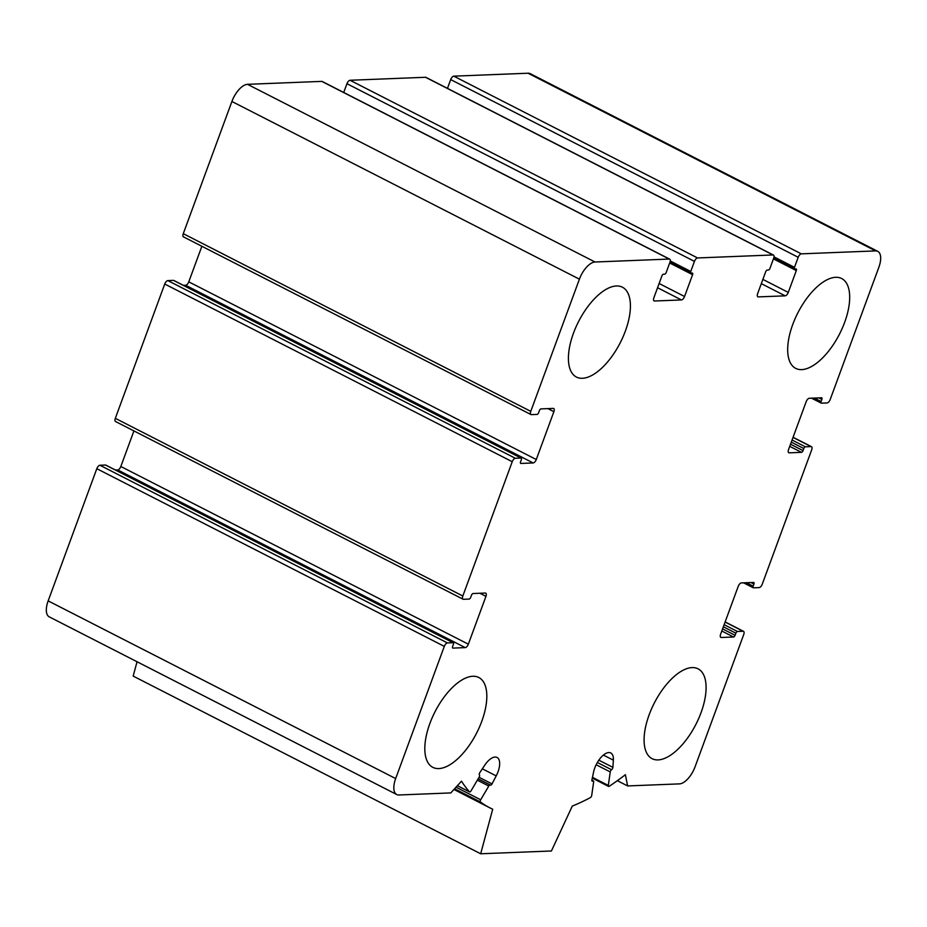 <?xml version="1.0" encoding="UTF-8"?>
<svg xmlns="http://www.w3.org/2000/svg" width="927" height="927" viewBox="0 0 927 927"><rect width="100%" height="100%" fill="white"/><g stroke="black" fill="none" stroke-linecap="round" stroke-linejoin="round"><path stroke-width="1.39" d="M183.917 236.953A3.673 1.703 -62.9 0 1 183.476 236.872A3.673 1.703 -62.9 0 1 183.268 233.674L231.901 101.483A18.355 8.505 -62.9 0 1 247.509 84.322L321.785 81.379A3.673 1.703 -62.9 0 1 322.214 81.472L669.723 259.154A3.673 1.703 -62.9 0 1 669.931 262.353L666.223 272.422A1.831 0.846 -62.9 0 1 664.671 274.137L663.489 274.183A1.831 0.846 -62.9 0 0 661.924 275.898L653.894 297.718A3.673 1.703 -62.9 0 0 654.114 300.916A3.673 1.703 -62.9 0 0 654.555 301.008L681.426 299.942L657.567 287.741M681.426 299.942A3.673 1.703 -62.9 0 0 684.555 296.513L692.585 274.682A1.831 0.846 -62.9 0 0 692.469 273.094A1.831 0.846 -62.9 0 0 692.249 273.048L691.078 273.094A1.831 0.846 -62.9 0 1 690.858 273.048A1.831 0.846 -62.9 0 1 690.754 271.449L694.45 261.379A3.673 1.703 -62.9 0 1 697.579 257.949L773.025 254.96A3.673 1.703 -62.9 0 1 773.466 255.052A3.673 1.703 -62.9 0 1 773.674 258.239L769.966 268.32A1.831 0.846 -62.9 0 1 768.413 270.035L767.232 270.081A1.831 0.846 -62.9 0 0 765.667 271.796L757.637 293.616A3.673 1.703 -62.9 0 0 757.857 296.814A3.673 1.703 -62.9 0 0 758.286 296.895L785.169 295.84A3.673 1.703 -62.9 0 0 788.286 292.399L796.316 270.58A1.831 0.846 -62.9 0 0 796.212 268.981A1.831 0.846 -62.9 0 0 795.992 268.946L794.821 268.992A1.831 0.846 -62.9 0 1 794.601 268.946A1.831 0.846 -62.9 0 1 794.485 267.347L798.193 257.277A3.673 1.703 -62.9 0 1 801.322 253.847L875.586 250.904A18.355 8.505 -62.9 0 1 877.765 251.356A18.355 8.505 -62.9 0 1 878.842 267.324L830.198 399.514A3.673 1.703 -62.9 0 1 827.081 402.944L821.426 403.164A1.831 0.846 -62.9 0 1 821.206 403.129A1.831 0.846 -62.9 0 1 821.102 401.53L821.867 399.433A1.831 0.846 -62.9 0 0 821.762 397.834A1.831 0.846 -62.9 0 0 821.542 397.787L809.283 398.274A3.673 1.703 -62.9 0 0 806.166 401.704L788.564 449.549A3.673 1.703 -62.9 0 0 788.773 452.735A3.673 1.703 -62.9 0 0 789.213 452.828L801.473 452.341A1.831 0.846 -62.9 0 0 803.037 450.626L803.802 448.529A1.831 0.846 -62.9 0 1 805.366 446.814L811.021 446.594A3.673 1.703 -62.9 0 1 811.461 446.675A3.673 1.703 -62.9 0 1 811.67 449.873L762.261 584.161A3.673 1.703 -62.9 0 1 759.143 587.602L753.489 587.822A1.831 0.846 -62.9 0 1 753.269 587.776A1.831 0.846 -62.9 0 1 753.164 586.177L753.929 584.08A1.831 0.846 -62.9 0 0 753.825 582.48A1.831 0.846 -62.9 0 0 753.605 582.446L741.345 582.921A3.673 1.703 -62.9 0 0 738.228 586.362L720.627 634.195A3.673 1.703 -62.9 0 0 720.835 637.394A3.673 1.703 -62.9 0 0 721.276 637.486L733.535 637A1.831 0.846 -62.9 0 0 735.088 635.285L735.864 633.187A1.831 0.846 -62.9 0 1 737.428 631.472L743.083 631.241A3.673 1.703 -62.9 0 1 743.524 631.333A3.673 1.703 -62.9 0 1 743.732 634.532L695.099 766.722A18.355 8.505 -62.9 0 1 679.491 783.883L627.614 785.934L625.389 774.694A321.136 148.784 -62.9 0 1 609.259 786.281A1.831 0.846 -62.9 0 1 608.576 786.42A1.831 0.846 -62.9 0 1 608.309 785.447L610.233 771.948A1.831 0.846 -62.9 0 1 611.553 769.734A1.831 0.846 -62.9 0 0 612.898 767.359L613.361 760.175A16.512 7.648 -62.9 0 0 610.766 752.956A16.512 7.648 -62.9 0 0 601.09 757.313A16.512 7.648 -62.9 0 0 593.581 772.052L591.901 779.955A1.831 0.846 -62.9 0 0 592.144 781.102A1.831 0.846 -62.9 0 0 592.759 781.009A1.831 0.846 -62.9 0 1 593.373 780.928A1.831 0.846 -62.9 0 1 593.639 781.89L591.716 795.401A1.831 0.846 -62.9 0 1 590.337 797.637A321.136 148.784 -62.9 0 1 572.295 806.073L551.414 850.986L480.673 853.779L492.7 809.213A321.136 148.784 -62.9 0 1 490.035 807.927A321.136 148.784 -62.9 0 1 480.429 801.982A1.831 0.846 -62.9 0 1 480.684 799.792L488.784 786.038A1.831 0.846 -62.9 0 1 490.267 785.007A1.831 0.846 -62.9 0 1 490.36 785.065A1.831 0.846 -62.9 0 0 490.441 785.123A1.831 0.846 -62.9 0 0 492.028 783.906L496.2 775.899A16.512 7.648 -62.9 0 0 497.034 757.452A16.512 7.648 -62.9 0 0 484.694 765.273L479.815 772.631A1.831 0.846 -62.9 0 0 479.421 774.96A1.831 0.846 -62.9 0 1 479.143 777.127L471.032 790.87A1.831 0.846 -62.9 0 1 469.56 791.913A1.831 0.846 -62.9 0 1 469.433 791.82A321.136 148.784 -62.9 0 1 461.484 781.171L450.789 792.921L398.923 794.984A18.355 8.505 -62.9 0 1 396.744 794.532A18.355 8.505 -62.9 0 1 395.667 778.564L444.3 646.374A3.673 1.703 -62.9 0 1 447.428 642.932L453.083 642.712A1.831 0.846 -62.9 0 1 453.303 642.759A1.831 0.846 -62.9 0 1 453.407 644.358L452.631 646.455A1.831 0.846 -62.9 0 0 452.747 648.054A1.831 0.846 -62.9 0 0 452.955 648.1L465.215 647.614A3.673 1.703 -62.9 0 0 468.344 644.184L485.945 596.339A3.673 1.703 -62.9 0 0 485.725 593.141A3.673 1.703 -62.9 0 0 485.296 593.048L473.037 593.535A1.831 0.846 -62.9 0 0 471.472 595.25L470.696 597.347A1.831 0.846 -62.9 0 1 469.143 599.074L463.477 599.294A3.673 1.703 -62.9 0 1 463.048 599.201A3.673 1.703 -62.9 0 1 462.828 596.015L512.237 461.716A3.673 1.703 -62.9 0 1 515.366 458.286L521.02 458.065A1.831 0.846 -62.9 0 1 521.241 458.1A1.831 0.846 -62.9 0 1 521.345 459.699L520.568 461.797A1.831 0.846 -62.9 0 0 520.684 463.396A1.831 0.846 -62.9 0 0 520.904 463.442L533.164 462.955A3.673 1.703 -62.9 0 0 536.281 459.525L553.882 411.681A3.673 1.703 -62.9 0 0 553.662 408.494A3.673 1.703 -62.9 0 0 553.234 408.401L540.974 408.888A1.831 0.846 -62.9 0 0 539.41 410.603L538.645 412.7A1.831 0.846 -62.9 0 1 537.081 414.415L531.414 414.636A3.673 1.703 -62.9 0 1 530.986 414.554A3.673 1.703 -62.9 0 1 530.765 411.356L579.41 279.166A18.355 8.505 -62.9 0 1 595.018 262.005L669.282 259.062A3.673 1.703 -62.9 0 1 669.723 259.154M343.72 92.468L346.953 83.697A3.673 1.703 -62.9 0 1 350.07 80.267L425.516 77.277A3.673 1.703 -62.9 0 1 425.957 77.37L773.466 255.052M447.463 88.366L450.696 79.595A3.673 1.703 -62.9 0 1 453.813 76.165L528.077 73.221A18.355 8.505 -62.9 0 1 530.256 73.673L877.765 251.356M627.614 785.934L617.347 780.673M480.673 853.779L133.175 676.096L137.045 661.751M396.744 794.532L49.235 616.849A18.355 8.505 -62.9 0 1 48.158 600.881L96.802 468.691A3.673 1.703 -62.9 0 1 99.919 465.25L105.574 465.03A1.831 0.846 -62.9 0 1 105.794 465.076A1.831 0.846 -62.9 0 1 105.956 465.227M115.458 470.012L117.717 469.931A3.673 1.703 -62.9 0 0 120.834 466.49L133.928 430.916M115.979 421.611A3.673 1.703 -62.9 0 1 115.539 421.518A3.673 1.703 -62.9 0 1 115.33 418.332L164.739 284.033A3.673 1.703 -62.9 0 1 167.857 280.603L173.511 280.383A1.831 0.846 -62.9 0 1 173.731 280.417A1.831 0.846 -62.9 0 1 173.894 280.568M183.395 285.365L185.655 285.273A3.673 1.703 -62.9 0 0 188.772 281.843L201.866 246.269M481.75 721.391A50.464 23.384 -62.9 0 1 432.839 767.359A50.464 23.384 -62.9 0 1 429.885 723.454A50.464 23.384 -62.9 0 1 478.795 677.486A50.464 23.384 -62.9 0 1 481.75 721.391M625.354 331.101A50.464 23.384 -62.9 0 1 576.443 377.069A50.464 23.384 -62.9 0 1 573.477 333.164A50.464 23.384 -62.9 0 1 622.388 287.196A50.464 23.384 -62.9 0 1 625.354 331.101M844.624 322.434A50.464 23.384 -62.9 0 1 795.714 368.39A50.464 23.384 -62.9 0 1 792.747 324.485A50.464 23.384 -62.9 0 1 841.658 278.529A50.464 23.384 -62.9 0 1 844.624 322.434M701.021 712.724A50.464 23.384 -62.9 0 1 652.11 758.68A50.464 23.384 -62.9 0 1 649.155 714.775A50.464 23.384 -62.9 0 1 698.066 668.819A50.464 23.384 -62.9 0 1 701.021 712.724M530.765 411.356L183.268 233.674M579.41 279.166L231.901 101.483M595.018 262.005L247.509 84.322M669.282 259.062L321.785 81.379M654.555 301.008L653.79 300.615M684.555 296.513L659.132 283.511M692.585 274.682L669.7 262.99M690.754 271.449L670.279 260.985M694.45 261.379L346.953 83.697M697.579 257.949L350.07 80.267M773.025 254.96L425.516 77.277M758.286 296.895L757.533 296.513M785.169 295.84L761.31 283.639M788.286 292.399L762.875 279.409M796.316 270.58L773.442 258.888M794.485 267.347L774.022 256.872M798.193 257.277L450.696 79.595M801.322 253.847L453.813 76.165M875.586 250.904L528.077 73.221M821.102 401.53L814.346 398.077M821.867 399.433L818.865 397.892M789.213 452.828L788.448 452.434M801.473 452.341L789.734 446.35M803.037 450.626L790.522 444.23M803.802 448.529L791.287 442.133M805.366 446.814L792.064 440.012M811.021 446.594L793.037 437.393M753.164 586.177L746.397 582.724M753.929 584.08L750.928 582.55M721.276 637.486L720.511 637.092M733.535 637L721.797 630.997M735.088 635.285L722.573 628.877M735.864 633.187L723.35 626.779M737.428 631.472L724.126 624.671M743.083 631.241L725.099 622.04M608.309 785.447L592.457 777.336M610.233 771.948L596.154 764.752M611.553 769.734L597.37 762.481M612.898 767.359L598.83 760.175M613.361 760.175L603.396 755.088M592.759 781.009L591.855 780.557M480.429 801.982L454.578 788.761M480.684 799.792L456.014 787.174M488.784 786.038L477.335 780.186M490.163 784.96L478.147 778.819L490.267 785.007M492.028 783.906L479.05 777.278M496.2 775.899L482.341 768.807M469.433 791.82L457.393 785.667M395.667 778.564L48.158 600.881M444.3 646.374L96.802 468.691M447.428 642.932L99.919 465.25M453.083 642.712L105.574 465.03M465.215 647.614L117.717 469.931M468.344 644.184L120.834 466.49M485.945 596.339L479.943 593.268M462.828 596.015L115.33 418.332M512.237 461.716L164.739 284.033M515.366 458.286L167.857 280.603M521.02 458.065L173.511 280.383M533.164 462.955L185.655 285.273M536.281 459.525L188.772 281.843M553.882 411.681L547.88 408.61M690.858 273.048L669.931 262.353M794.601 268.946L773.674 258.239M821.206 403.129L811.542 398.181M811.461 446.675L793.072 437.277M753.269 587.776L743.605 582.84M743.524 631.333L725.134 621.936M608.576 786.42L592.295 778.089M593.373 780.928L591.866 780.152M490.035 807.927L453.94 789.468M469.56 791.913L457.37 785.69M453.303 642.759L105.794 465.076M463.048 599.201L115.539 421.518M521.241 458.1L173.731 280.417M530.986 414.554L183.476 236.872"/></g></svg>

